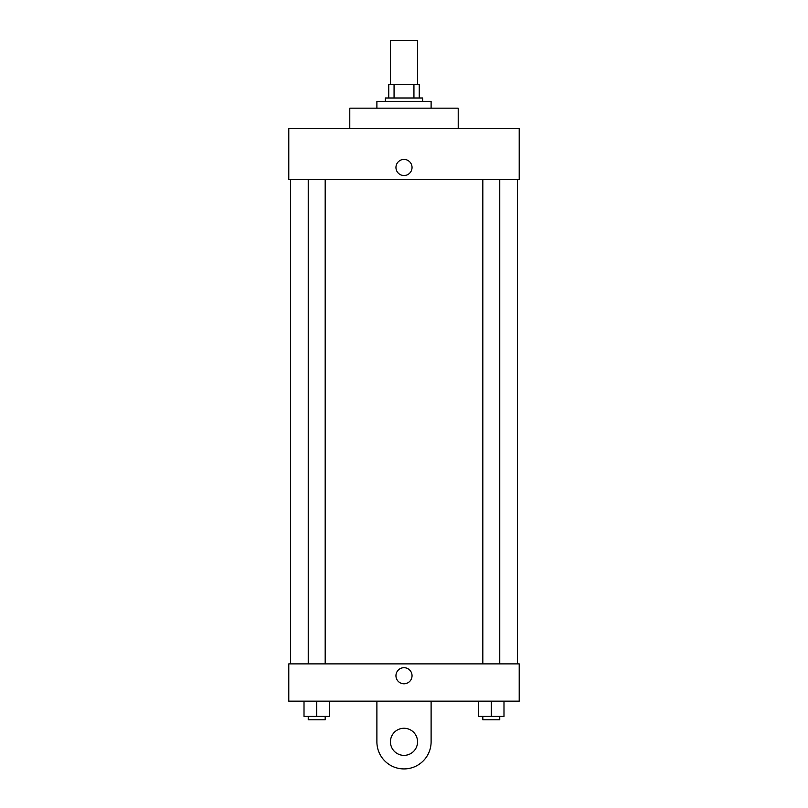 <?xml version="1.0" encoding="UTF-8"?>
<svg xmlns="http://www.w3.org/2000/svg" width="808" height="808" viewBox="0 0 808 808"><rect width="100%" height="100%" fill="white"/><g stroke="black" fill="none" stroke-linecap="round" stroke-linejoin="round"><path stroke-width="1.21" d="M417.554 84.446L417.554 40.4L390.446 40.4L390.446 84.446M394.062 98L394.062 84.446L388.749 84.446L388.749 98L388.749 84.446M394.062 84.446L419.251 84.446L419.251 98M413.938 98L413.938 84.446M385.365 101.394L385.365 98L422.635 98L422.635 101.394M431.108 108.171L431.108 101.394L376.892 101.394L376.892 108.171M458.217 128.502L458.217 108.171L349.783 108.171L349.783 128.502M288.789 128.502L519.211 128.502L519.211 179.326L288.789 179.326L288.789 128.502M395.95 167.468A8.05 8.05 0 0 1 408.02 160.499A8.05 8.05 0 0 1 408.02 174.437A8.05 8.05 0 0 1 395.95 167.468M290.486 663.883L290.486 179.326M482.82 179.326L482.82 663.883M308.242 663.883L308.242 179.326M288.789 663.883L519.211 663.883L519.211 701.152L288.789 701.152L288.789 663.883L519.211 663.883M478.578 701.152L478.578 716.403L503.99 716.403L503.99 701.152L503.99 716.403M491.284 716.403L491.284 701.152M499.758 716.403L499.758 719.797L482.82 719.797L482.82 716.403M304.01 701.152L304.01 716.403L329.422 716.403L329.422 701.152L329.422 716.403M316.716 716.403L316.716 701.152M325.18 716.403L325.18 719.797L308.242 719.797L308.242 716.403M395.95 675.74A8.05 8.05 0 0 1 408.02 668.771A8.05 8.05 0 0 1 408.02 682.71A8.05 8.05 0 0 1 395.95 675.74M431.108 701.152L431.108 741.815A27.108 27.108 0 0 1 404 768.923A27.108 27.108 0 0 1 376.892 741.815L376.892 701.152M404 755.369A13.554 13.554 0 0 1 392.264 735.038A13.554 13.554 0 0 1 415.736 735.038A13.554 13.554 0 0 1 404 755.369M517.514 663.883L517.514 179.326M499.758 179.326L499.758 663.883M325.18 663.883L325.18 179.326"/></g></svg>
